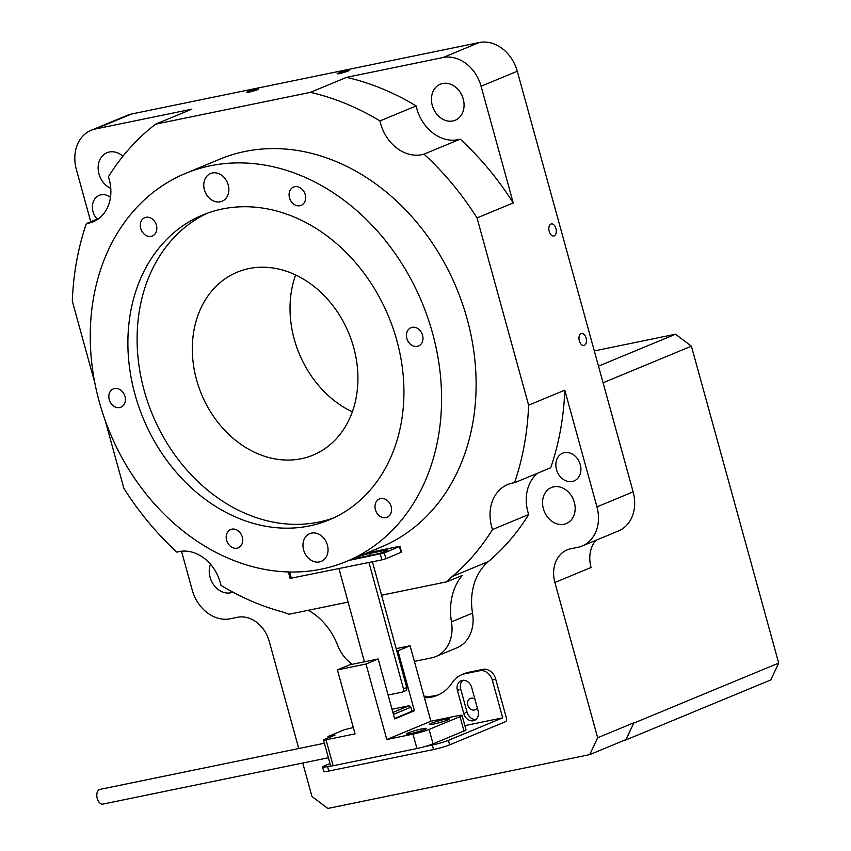 <?xml version="1.0" encoding="UTF-8"?>
<svg xmlns="http://www.w3.org/2000/svg" width="851" height="851" viewBox="0 0 851 851"><rect width="100%" height="100%" fill="white"/><g stroke="black" fill="none" stroke-linecap="round" stroke-linejoin="round"><path stroke-width="1.28" d="M346.431 70.718A6.148 0.553 -15.4 0 0 340.24 72.367A6.148 0.553 -15.4 0 0 337.124 73.75A6.148 0.553 -15.4 0 0 339.687 73.505A6.148 0.553 -15.4 0 0 345.878 71.846A6.148 0.553 -15.4 0 0 348.984 70.473A6.148 0.553 -15.4 0 0 346.431 70.718M255.96 89.312A6.148 0.553 -15.4 0 0 249.769 90.972A6.148 0.553 -15.4 0 0 246.662 92.344A6.148 0.553 -15.4 0 0 249.215 92.11A6.148 0.553 -15.4 0 0 255.406 90.451A6.148 0.553 -15.4 0 0 258.523 89.078A6.148 0.553 -15.4 0 0 255.96 89.312M579.34 340.836A6.148 3.606 78.4 0 0 583.956 345.463A6.148 3.606 78.4 0 0 586.084 338.038A6.148 3.606 78.4 0 0 581.478 333.411A6.148 3.606 78.4 0 0 579.34 340.836M549.193 231.355A6.148 3.606 78.4 0 0 553.799 235.982A6.148 3.606 78.4 0 0 555.937 228.557A6.148 3.606 78.4 0 0 551.32 223.93A6.148 3.606 78.4 0 0 549.193 231.355M207.399 213.186A165.041 132.841 -112.5 0 0 144.181 390.556A165.041 132.841 -112.5 0 0 333.635 517.908M134.969 394.375A165.041 132.841 -112.5 0 0 329.071 519.929A165.041 132.841 -112.5 0 0 396.853 340.538A165.041 132.841 -112.5 0 0 202.751 214.984A165.041 132.841 -112.5 0 0 134.969 394.375M432.563 333.198A210.048 169.062 -112.5 0 0 185.518 173.402A210.048 169.062 -112.5 0 0 99.259 401.715A210.048 169.062 -112.5 0 0 346.304 561.511A210.048 169.062 -112.5 0 0 432.563 333.198M346.304 561.511L380.844 547.193A210.048 169.062 -112.5 0 0 467.114 318.891A210.048 169.062 -112.5 0 0 220.069 159.094L185.518 173.402M474.901 699.16A6.148 4.946 -112.5 0 0 470.316 698.416A6.148 4.946 -112.5 0 0 467.784 705.107A6.148 4.946 -112.5 0 0 475.018 709.777A6.148 4.946 -112.5 0 0 477.23 707.638M556.469 469.529A14.999 12.074 -112.5 0 0 574.117 480.943A14.999 12.074 -112.5 0 0 580.276 464.625A14.999 12.074 -112.5 0 0 562.628 453.211A14.999 12.074 -112.5 0 0 556.469 469.529M110.492 197.272A14.999 12.074 -112.5 0 0 99.184 195.368A14.999 12.074 -112.5 0 0 93.025 211.676A14.999 12.074 -112.5 0 0 97.088 219.101M348.112 602.093L288.787 614.294A60.017 48.305 67.5 0 0 281.447 611.646A273.065 219.781 -112.5 0 1 220.952 585.35A39.008 31.402 -112.5 0 0 220.303 582.712A39.008 31.402 -112.5 0 0 176.891 552.15A273.065 219.781 -112.5 0 1 123.884 488.357L105.109 420.224M99.248 218.207L86.377 223.536A39.008 31.402 -112.5 0 0 93.184 221.771A39.008 31.402 -112.5 0 0 109.205 179.37A39.008 31.402 -112.5 0 0 108.407 176.763A273.065 219.781 -112.5 0 1 155.637 124.161L191.837 109.173L95.408 128.99A36.008 28.987 -112.5 0 0 91.142 130.299A36.008 28.987 -112.5 0 0 76.356 169.434L90.759 221.728M210.474 564.213A19.509 15.701 -112.5 0 0 210.069 577.255A19.509 15.701 -112.5 0 0 232.887 592.147M543.374 508.749A19.509 15.701 -112.5 0 0 566.319 523.578A19.509 15.701 -112.5 0 0 574.329 502.377A19.509 15.701 -112.5 0 0 551.384 487.549A19.509 15.701 -112.5 0 0 543.374 508.749M122.938 156.222A19.509 15.701 -112.5 0 0 106.981 152.723A19.509 15.701 -112.5 0 0 98.971 173.923A19.509 15.701 -112.5 0 0 110.768 188.369M432.276 105.407A19.509 15.701 -112.5 0 0 455.221 120.246A19.509 15.701 -112.5 0 0 463.231 99.046A19.509 15.701 -112.5 0 0 440.286 84.206A19.509 15.701 -112.5 0 0 432.276 105.407M353.686 347.485A99.024 79.707 67.5 0 1 313.019 455.125A99.024 79.707 67.5 0 1 196.56 379.791A99.024 79.707 67.5 0 1 237.227 272.16A99.024 79.707 67.5 0 1 353.686 347.485M295.627 274.958A99.024 79.707 -112.5 0 0 294.276 339.304A99.024 79.707 -112.5 0 0 352.335 411.841M302.743 763.028L311.966 796.493L327.837 808.45L589.722 754.614L597.657 737.764L554.884 582.478A30.008 24.147 67.5 0 1 567.202 549.863A30.008 24.147 67.5 0 1 570.755 548.778L577.893 547.31A36.008 28.987 -112.5 0 0 582.158 546.002A36.008 28.987 -112.5 0 0 596.945 506.866L564.798 390.173A273.065 219.781 -112.5 0 1 550.725 467.752L514.536 482.751A273.065 219.781 -112.5 0 0 528.609 405.172L477.039 217.93L513.227 202.932L481.081 86.238A36.008 28.987 -112.5 0 0 442.988 57.538L346.559 77.367L310.37 92.355L155.637 124.161M564.798 390.173L528.609 405.172M86.377 223.536A273.065 219.781 -112.5 0 0 72.303 301.116L94.833 382.907M346.559 77.367A273.065 219.781 -112.5 0 1 416.16 105.949L379.961 120.938A273.065 219.781 -112.5 0 0 310.37 92.355M582.158 546.002L618.347 531.013A36.008 28.987 -112.5 0 0 633.133 491.867L517.28 71.25A36.008 28.987 -112.5 0 0 479.187 42.55L131.597 114.002A36.008 28.987 -112.5 0 0 127.331 115.3L91.142 130.299M554.884 582.478L591.073 567.489A30.008 24.147 67.5 0 1 595.923 540.3M352.197 664.323A36.008 28.987 67.5 0 1 337.645 645.249A60.017 48.305 -112.5 0 0 308.36 610.273M381.578 595.221L447.041 581.765L462.178 575.489A60.017 48.305 -112.5 0 0 451.466 621.847A36.008 28.987 67.5 0 1 435.712 656.6A36.008 28.987 67.5 0 1 431.457 657.908L414.394 661.418M435.712 656.6L456.764 647.877A36.008 28.987 -112.5 0 0 472.528 613.124A60.017 48.305 67.5 0 1 488.4 561.554A273.065 219.781 -112.5 0 0 528.705 514.536L492.506 529.524A273.065 219.781 -112.5 0 1 452.211 576.542A60.017 48.305 67.5 0 0 447.041 581.765M181.518 551.235L192.22 590.062A36.008 28.987 -112.5 0 0 230.302 618.762L237.45 617.294A30.008 24.147 67.5 0 1 269.193 641.207L298.754 748.529M589.722 754.614L625.91 739.625L633.846 722.776L625.996 739.913L624.453 740.232M597.657 737.764L633.846 722.776M594.306 350.92L675.534 334.22L691.406 346.176L778.697 663.089L633.931 723.063M691.406 346.176L603.082 382.769M514.536 482.751A39.008 31.402 -112.5 0 0 507.728 484.517A39.008 31.402 -112.5 0 0 492.506 529.524M477.039 217.93A273.065 219.781 -112.5 0 0 424.021 154.137L460.21 139.139A39.008 31.402 -112.5 0 1 416.16 105.949M379.961 120.938A39.008 31.402 -112.5 0 0 424.021 154.137M537.864 473.092A39.008 31.402 -112.5 0 0 528.705 514.536M513.227 202.932A273.065 219.781 -112.5 0 0 460.21 139.139M675.534 334.22L598.498 366.132M778.697 663.089L770.761 679.938L625.996 739.913M228.217 184.944A14.999 12.074 67.5 0 1 222.058 201.251A14.999 12.074 67.5 0 1 204.41 189.837A14.999 12.074 67.5 0 1 210.569 173.53A14.999 12.074 67.5 0 1 228.217 184.944M391.12 506.483A9.904 7.967 67.5 0 1 387.056 517.248A9.904 7.967 67.5 0 1 375.408 509.717A9.904 7.967 67.5 0 1 379.472 498.952A9.904 7.967 67.5 0 1 391.12 506.483M124.969 396.428A9.904 7.967 67.5 0 1 120.906 407.193A9.904 7.967 67.5 0 1 109.258 399.662A9.904 7.967 67.5 0 1 113.321 388.896A9.904 7.967 67.5 0 1 124.969 396.428M305.211 194.613A9.904 7.967 67.5 0 1 301.148 205.378A9.904 7.967 67.5 0 1 289.5 197.836A9.904 7.967 67.5 0 1 293.563 187.082A9.904 7.967 67.5 0 1 305.211 194.613M156.414 225.196A9.904 7.967 67.5 0 1 152.35 235.961A9.904 7.967 67.5 0 1 140.702 228.43A9.904 7.967 67.5 0 1 144.766 217.665A9.904 7.967 67.5 0 1 156.414 225.196M242.322 537.077A9.904 7.967 67.5 0 1 238.259 547.831A9.904 7.967 67.5 0 1 226.611 540.3A9.904 7.967 67.5 0 1 230.674 529.535A9.904 7.967 67.5 0 1 242.322 537.077M422.564 335.251A9.904 7.967 67.5 0 1 418.501 346.017A9.904 7.967 67.5 0 1 406.852 338.485A9.904 7.967 67.5 0 1 410.916 327.72A9.904 7.967 67.5 0 1 422.564 335.251M327.412 545.065A14.999 12.074 67.5 0 1 321.252 561.373A14.999 12.074 67.5 0 1 303.605 549.959A14.999 12.074 67.5 0 1 309.764 533.651A14.999 12.074 67.5 0 1 327.412 545.065M468.38 672.354L465.093 673.715A30.008 24.147 -112.5 0 0 461.54 674.8L464.827 673.439A30.008 24.147 67.5 0 1 468.38 672.354L482.932 669.365A11.999 9.659 67.5 0 1 495.633 678.928L506.43 718.106A3 1.755 78.4 0 1 505.579 721.669L449.647 744.848A11.999 1.085 164.6 0 1 433.542 749.529L432.297 745.029A11.999 1.085 -15.4 0 0 448.403 740.338L502.686 717.85L492.346 680.289A11.999 9.659 -112.5 0 0 479.645 670.726L482.932 669.365M465.093 673.715L479.645 670.726M462.87 680.3A8.999 7.244 -112.5 0 0 460.721 689.15L467.061 712.202A8.999 7.244 -112.5 0 0 475.9 719.478M423.958 696.118A48.007 38.646 -112.5 0 0 438.871 694.629M329.975 763.56L324.603 765.794A11.999 1.085 -15.4 0 0 322.55 767.017A11.999 1.085 -15.4 0 0 327.55 766.56L328.784 771.059L433.542 749.529M328.784 771.059A11.999 1.085 164.6 0 1 323.795 771.517L322.55 767.017M327.55 766.56L330.635 765.921M424.957 746.54L432.297 745.029M464.869 725.626L502.686 717.85M457.423 690.512L463.774 713.563A8.999 7.244 -112.5 0 0 474.358 720.414A8.999 7.244 -112.5 0 0 478.06 710.628L471.709 687.576A8.999 7.244 -112.5 0 0 461.125 680.726A8.999 7.244 -112.5 0 0 457.423 690.512L460.721 689.15M461.54 674.8A30.008 24.147 -112.5 0 0 452.2 682.715A48.007 38.646 -112.5 0 1 437.244 695.352A48.007 38.646 -112.5 0 1 424.404 697.756M422.117 728.85A10.499 0.957 -15.4 0 0 411.544 731.679A10.499 0.957 -15.4 0 0 406.235 734.019A10.499 0.957 -15.4 0 0 410.608 733.615A10.499 0.957 -15.4 0 0 421.181 730.786A10.499 0.957 -15.4 0 0 426.489 728.445A10.499 0.957 -15.4 0 0 422.117 728.85M445.147 719.308A10.499 0.957 -15.4 0 0 434.574 722.137A10.499 0.957 -15.4 0 0 429.266 724.478A10.499 0.957 -15.4 0 0 433.638 724.073A10.499 0.957 -15.4 0 0 444.211 721.244A10.499 0.957 -15.4 0 0 449.519 718.904A10.499 0.957 -15.4 0 0 445.147 719.308M324.391 743.253L99.865 789.409A7.499 4.404 78.4 0 0 97.259 798.461A7.499 4.404 78.4 0 0 102.886 804.11L328.38 757.752M392.013 709.245L409.023 705.756L410.927 707.181L412.033 711.223L414.416 710.734L394.673 718.904L378.174 658.982L349.601 664.854L337.432 669.897L355.048 733.86L325.997 739.827L333.145 765.762A6 0.543 164.6 0 1 330.645 765.985L323.508 740.062A6 0.543 -15.4 0 0 325.997 739.827M396.811 651.036L397.917 650.802L414.416 710.734M409.023 705.756L392.896 712.436M463.976 731.03L460.008 716.627A11.999 1.085 -15.4 0 0 462.061 715.404L466.029 729.807A11.999 1.085 164.6 0 1 463.976 731.03L433.053 743.848A11.999 1.085 164.6 0 1 416.947 748.529L333.145 765.762M416.947 748.529L412.98 734.126L386.79 739.508L430.883 721.244L457.061 715.861A11.999 1.085 -15.4 0 1 462.061 715.404M337.432 669.897L365.994 664.025L386.79 739.508M430.883 721.244L410.086 645.76L396.151 648.632M397.917 650.802L410.086 645.76M365.994 664.025L378.174 658.982M412.033 711.223L394.556 718.467M410.927 707.181L393.439 714.425M323.508 740.062A6 0.543 -15.4 0 1 324.529 739.445L335.06 735.083L327.912 736.551L344.368 729.732L353.303 727.52M327.912 736.551L328.284 737.891M460.008 716.627L429.085 729.445L433.053 743.848M412.98 734.126A11.999 1.085 -15.4 0 0 429.085 729.445M357.558 556.948A8.999 0.83 -15.3 0 0 356.016 557.873A8.999 0.83 -15.3 0 0 359.771 557.543L374.068 554.661A8.999 0.83 -15.3 0 0 383.141 552.256A8.999 0.83 -15.3 0 0 387.684 550.246A8.999 0.83 -15.3 0 0 383.939 550.576L369.642 553.458A8.999 0.83 -15.3 0 0 357.558 556.948M291.606 572.01L289.51 571.978M348.867 560.447L384.333 552.937L399.832 546.31L368.483 552.639A3 1.755 -101.4 0 1 368.536 552.629M366.962 552.948L398.747 546.523M372.44 561.766L406.757 687.502A3 2.415 67.5 0 1 405.523 690.757L402.236 692.118A3 2.415 -112.5 0 0 403.47 688.863L368.972 562.468M388.099 695.012L401.874 692.235A3 2.415 -112.5 0 0 402.236 692.118M338.943 568.532L364.409 661.812M399.981 546.363L401.555 552.118L385.907 558.703L381.886 559.862L380.312 554.097M289.755 572.383L291.329 578.148L381.886 559.862M291.329 578.148L290.074 578.255L288.5 572.489M472.528 613.124L451.466 621.847M596.945 506.866L633.133 491.867M481.081 86.238L517.28 71.25M442.988 57.538L479.187 42.55M95.408 128.99L131.597 114.002M488.4 561.554L452.211 576.542M495.633 678.928L492.346 680.289M448.403 740.338L449.647 744.848M467.061 712.202L463.774 713.563M401.044 552.437L399.47 546.672M384.333 552.937L385.907 558.703M403.47 688.863L406.757 687.502M384.29 551.873L383.939 550.576M370.185 555.448L369.642 553.458M367.058 552.916L399.566 546.353"/></g></svg>
